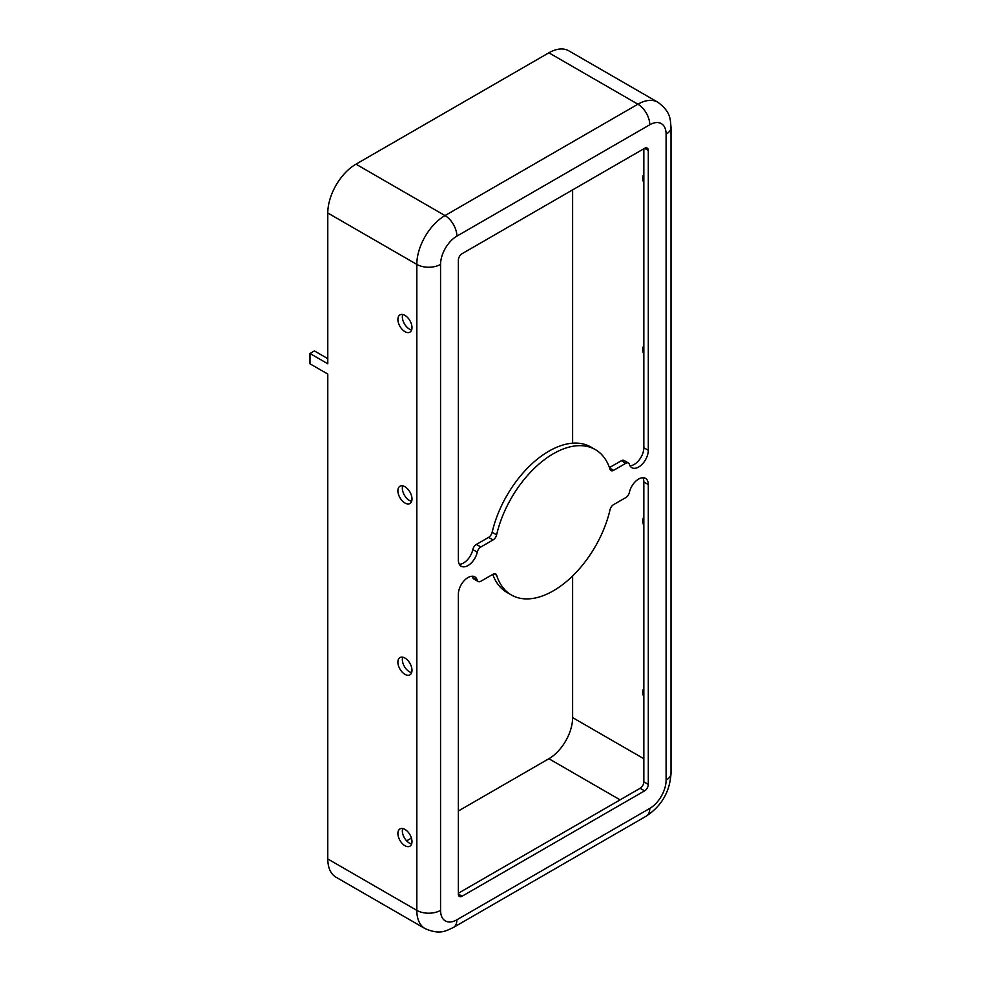 <?xml version="1.0" encoding="UTF-8"?>
<svg xmlns="http://www.w3.org/2000/svg" width="981" height="981" viewBox="0 0 981 981"><rect width="100%" height="100%" fill="white"/><g stroke="black" fill="none" stroke-linecap="round" stroke-linejoin="round"><path stroke-width="1.47" d="M397.894 833.482A9.969 5.751 -120 0 0 402.247 843.513A9.969 5.751 -120 0 0 409.923 846.174A9.969 5.751 -120 0 0 411.995 841.612A9.969 5.751 -120 0 0 407.642 831.581A9.969 5.751 -120 0 0 399.966 828.92A9.969 5.751 -120 0 0 397.894 833.482M402.713 828.54A9.969 5.751 -120 0 0 402.345 830.907A9.969 5.751 -120 0 0 411.628 843.991M397.894 662.138A9.969 5.751 -120 0 0 402.247 672.169A9.969 5.751 -120 0 0 409.923 674.842A9.969 5.751 -120 0 0 411.995 670.268A9.969 5.751 -120 0 0 407.642 660.238A9.969 5.751 -120 0 0 399.966 657.577A9.969 5.751 -120 0 0 397.894 662.138M402.713 657.196A9.969 5.751 -120 0 0 402.345 659.563A9.969 5.751 -120 0 0 411.628 672.647M397.894 490.794A9.969 5.751 -120 0 0 402.247 500.825A9.969 5.751 -120 0 0 409.923 503.498A9.969 5.751 -120 0 0 411.995 498.937A9.969 5.751 -120 0 0 407.642 488.906A9.969 5.751 -120 0 0 399.966 486.233A9.969 5.751 -120 0 0 397.894 490.794M402.713 485.853A9.969 5.751 -120 0 0 402.345 488.219A9.969 5.751 -120 0 0 411.628 501.303M643.843 697.16A9.969 5.751 60 0 1 642.739 692.12A9.969 5.751 60 0 1 643.843 688.38M643.843 525.816A9.969 5.751 60 0 1 642.739 520.776A9.969 5.751 60 0 1 643.843 517.036M643.843 354.472A9.969 5.751 60 0 1 642.739 349.432A9.969 5.751 60 0 1 643.843 345.692M643.843 183.128A9.969 5.751 60 0 1 642.739 178.101A9.969 5.751 60 0 1 643.843 174.348M397.894 319.45A9.969 5.751 -120 0 0 402.247 329.481A9.969 5.751 -120 0 0 409.923 332.154A9.969 5.751 -120 0 0 411.995 327.593A9.969 5.751 -120 0 0 407.642 317.562A9.969 5.751 -120 0 0 399.966 314.889A9.969 5.751 -120 0 0 397.894 319.45M402.713 314.509A9.969 5.751 -120 0 0 402.345 316.875A9.969 5.751 -120 0 0 411.628 329.959M459.341 564.283A13.636 7.873 120 0 0 472.817 549.581A5.248 3.029 -60 0 1 476.386 544.43L488.599 537.367A5.248 3.029 120 0 0 492.155 532.303A83.937 48.461 -60 0 1 548.882 451.174A83.937 48.461 -60 0 1 590.844 447.017L595.295 449.58A83.937 48.461 -60 0 1 610.059 469.372A5.248 3.029 120 0 0 610.979 470.598A5.248 3.029 120 0 0 613.603 470.34L625.829 463.29A5.248 3.029 -60 0 1 628.453 463.032A5.248 3.029 -60 0 1 629.385 464.332A13.636 7.873 120 0 0 631.838 467.692A13.636 7.873 120 0 0 642.347 464.038A13.636 7.873 120 0 0 648.294 450.316L648.294 150.461A5.248 3.029 120 0 0 647.215 148.07A5.248 3.029 120 0 0 644.591 148.327L462.076 253.699A5.248 3.029 120 0 0 458.36 260.124L458.36 559.967A13.636 7.873 120 0 0 461.193 566.221A13.636 7.873 120 0 0 477.269 552.144A5.248 3.029 -60 0 1 480.837 546.993L493.051 539.942A5.248 3.029 120 0 0 496.607 534.878A83.937 48.461 -60 0 1 553.333 453.737A83.937 48.461 -60 0 1 595.295 449.58M638.656 479.01A13.636 7.873 120 0 0 629.385 492.413A5.248 3.029 -60 0 1 625.829 497.563L613.603 504.614A5.248 3.029 120 0 0 610.059 509.679A83.937 48.461 -60 0 1 511.359 594.976A83.937 48.461 -60 0 1 496.607 575.185A5.248 3.029 120 0 0 495.675 573.946A5.248 3.029 120 0 0 493.051 574.216L480.837 581.267A5.248 3.029 -60 0 1 478.213 581.525A5.248 3.029 -60 0 1 477.269 580.225A13.636 7.873 120 0 0 474.829 576.865A13.636 7.873 120 0 0 468.011 577.539A13.636 7.873 120 0 0 458.36 594.241L458.36 894.096A5.248 3.029 120 0 0 459.451 896.487A5.248 3.029 120 0 0 462.076 896.229L644.591 790.858A5.248 3.029 120 0 0 648.294 784.432L648.294 484.577A13.636 7.873 120 0 0 645.473 478.336A13.636 7.873 120 0 0 638.656 479.01M458.36 810.993L548.882 758.73A33.575 19.387 120 0 0 572.622 717.614L572.622 575.957M572.622 443.179L572.622 189.873M649.778 124.759A16.787 9.687 -120 0 0 637.908 104.207A39.865 23.017 120 0 1 657.846 102.232L568.821 50.828A39.865 23.017 120 0 0 548.882 52.802L355.98 164.17A39.865 23.017 120 0 0 327.789 213L327.789 363.792L309.984 353.503L309.984 363.792L327.789 374.068L327.789 858.964A39.865 23.017 120 0 0 336.042 877.222L425.08 928.615C440.101 935.101 445.815 930.908 453.406 927.474L646.307 816.106A16.787 9.687 60 0 0 649.778 808.418A23.078 13.329 120 0 0 666.099 780.153L666.099 134.189A23.078 13.329 120 0 0 649.778 124.759L456.876 236.139A23.078 13.329 120 0 0 440.555 264.404L440.555 910.368A23.078 13.329 120 0 0 456.876 919.786L649.778 808.418M609.459 467.594L621.378 460.714A5.248 3.029 -60 0 1 624.002 460.457L628.453 463.032M629.986 465.767A13.636 7.873 120 0 0 643.843 447.741L643.843 148.756M458.36 893.237L640.139 788.283A5.248 3.029 120 0 0 643.843 781.857L643.843 482.014A13.636 7.873 120 0 0 642.874 477.698M511.359 594.976L506.907 592.401A83.937 48.461 -60 0 1 492.744 574.388M478.213 581.525L473.762 578.949A5.248 3.029 -60 0 1 472.817 577.662A13.636 7.873 120 0 0 472.229 576.215M406.625 840.864L411.431 838.093M309.984 353.503L314.435 350.94L327.789 358.641M458.36 894.096L462.076 896.229M472.817 577.662L477.269 580.225M494.142 573.775L496.607 575.185M643.843 482.014L648.294 484.577M643.843 781.857L648.294 784.432M640.139 788.283L644.591 790.858M644.591 148.327L648.294 150.461M643.843 447.741L648.294 450.316M621.378 460.714L625.829 463.29M609.618 468.047L613.603 470.34M492.155 532.303L496.607 534.878M488.599 537.367L493.051 539.942M476.386 544.43L480.837 546.993M472.817 549.581L477.269 552.144M643.843 758.73L572.622 717.614M620.102 799.858L548.882 758.73M456.876 236.139A16.787 9.687 -120 0 0 445.006 215.575A39.865 23.017 120 0 0 416.815 264.404L327.789 213M548.882 52.802L637.908 104.207L445.006 215.575L355.98 164.17M440.555 264.404A16.787 9.687 180 0 1 416.815 264.404L416.815 910.368A39.865 23.017 120 0 0 425.08 928.615M666.099 134.189A16.787 9.687 0 0 0 671.016 127.334C670.195 119.057 670.979 112.006 657.846 102.232M666.099 780.153A16.787 9.687 0 0 0 671.016 773.298L671.016 127.334M456.876 919.786A16.787 9.687 60 0 1 453.406 927.474M440.555 910.368A16.787 9.687 180 0 1 416.815 910.368L327.789 858.964M671.016 773.298C669.876 791.667 661.648 805.928 646.307 816.106"/></g></svg>
